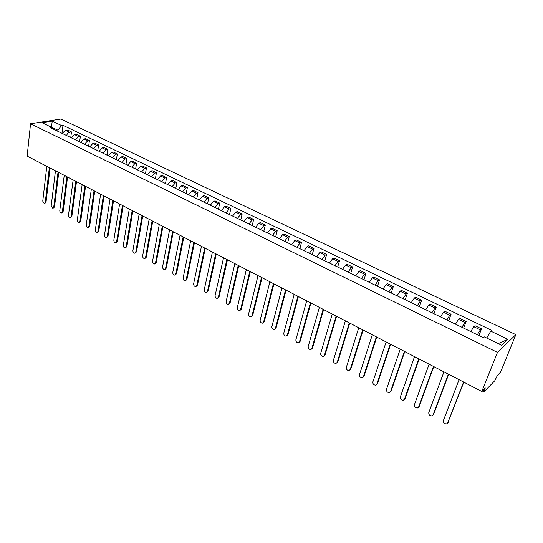 <?xml version="1.0" encoding="UTF-8"?>
<svg xmlns="http://www.w3.org/2000/svg" width="543" height="543" viewBox="0 0 543 543"><rect width="100%" height="100%" fill="white"/><g stroke="black" fill="none" stroke-linecap="round" stroke-linejoin="round"><path stroke-width="0.81" d="M481.811 391.455L485.259 387.906L484.2 391.666L494.816 380.684L497.354 375.471L500.537 372.199L515.85 334.637L60.979 119.026L30.551 123.763L497.469 352.393L481.811 391.455L27.15 156.133L30.551 123.763M515.85 334.637L497.469 352.393M477.324 334.746L480.358 329.873L481.526 328.861L474.989 325.719L473.808 326.716L470.767 331.563M478.953 335.533L481.526 328.861M461.91 327.266L464.951 322.461L466.152 321.476L459.731 318.395L458.516 319.359L455.468 324.144M463.661 328.115L466.152 321.476M446.774 319.922L449.821 315.178L451.057 314.227L444.758 311.2L443.502 312.137L440.448 316.861M448.647 320.838L451.057 314.227M431.909 312.714L434.97 308.03L436.239 307.107L430.049 304.134L428.766 305.044L425.698 309.707M433.905 313.684L436.239 307.107M417.316 305.641L420.384 301.012L421.68 300.116L415.599 297.197L414.289 298.08L411.214 302.682M419.427 306.666L421.68 300.116M402.981 298.684L406.049 294.116L407.379 293.254L401.406 290.383L400.069 291.238L396.987 295.779M405.2 299.763L407.379 293.254M388.897 291.856L391.978 287.342L393.336 286.507L387.464 283.684L386.093 284.512L383.012 289.005M391.225 292.982L393.336 286.507M375.064 285.143L378.145 280.683L379.53 279.876L373.76 277.106L372.369 277.907L369.281 282.34M377.494 286.324L379.53 279.876M361.468 278.552L364.557 274.147L365.962 273.36L360.294 270.638L358.875 271.412L355.78 275.796M363.993 279.781L365.962 273.36M348.104 272.07L351.199 267.719L352.631 266.959L347.058 264.278L345.613 265.032L342.518 269.362M350.724 273.346L352.631 266.959M334.97 265.703L338.065 261.4L339.524 260.66L334.047 258.034L332.574 258.76L329.479 263.036M337.685 267.02L339.524 260.66M322.06 259.439L325.155 255.19L326.635 254.47L321.252 251.884L319.759 252.59L316.657 256.819M324.857 260.796L326.635 254.47M309.361 253.282L312.463 249.081L313.969 248.389L308.668 245.843L307.155 246.522L304.053 250.71M312.245 254.681L313.969 248.389M296.878 247.228L299.98 243.074L301.508 242.402L296.295 239.897L294.761 240.563L291.659 244.696M299.845 248.667L301.508 242.402M284.6 241.268L287.702 237.162L289.249 236.517L284.125 234.053L282.57 234.691L279.462 238.784M287.641 242.748L289.249 236.517M272.518 235.411L275.627 231.352L277.188 230.727L272.145 228.304L270.577 228.922L267.468 232.961M275.64 236.924L277.188 230.727M260.64 229.648L263.742 225.637L265.323 225.026L260.362 222.644L258.773 223.241L255.672 227.239M263.83 231.196L265.323 225.026M248.945 223.981L252.054 220.01L253.656 219.42L248.769 217.078L247.16 217.655L244.058 221.612M252.21 225.562L253.656 219.42M237.44 218.401L240.549 214.471L242.164 213.901L237.359 211.594L235.737 212.157L232.628 216.066M240.773 220.017L242.164 213.901M226.119 212.91L229.221 209.021L230.856 208.471L226.126 206.204L224.49 206.747L221.388 210.609M229.513 214.553L230.856 208.471M214.98 207.507L218.076 203.659L219.732 203.13L215.069 200.89L213.413 201.419L210.317 205.24M218.429 209.177L219.732 203.13M204.005 202.186L207.107 198.378L208.77 197.862L204.188 195.663L202.519 196.172L199.417 199.96M207.521 203.89L208.77 197.862M193.206 196.946L196.301 193.186L197.985 192.684L193.471 190.518L191.781 191.007L188.686 194.754M196.776 198.677L197.985 192.684M182.57 191.788L185.665 188.061L187.362 187.579L182.916 185.448L181.213 185.923L178.118 189.629M186.195 193.546L187.362 187.579M172.097 186.711L175.192 183.025L176.896 182.557L172.518 180.452L170.807 180.914L167.712 184.579M175.776 188.496L176.896 182.557M161.78 181.708L164.875 178.056L166.592 177.609L162.276 175.538L160.558 175.98L157.463 179.611M165.513 183.514L166.592 177.609M151.626 176.78L154.707 173.169L156.438 172.735L152.189 170.692L150.459 171.12L147.37 174.717M155.407 178.613L156.438 172.735M141.614 171.921L144.696 168.35L146.44 167.93L142.252 165.92L140.508 166.334L137.427 169.891M145.443 173.78L146.44 167.93M131.752 167.142L134.834 163.606L136.585 163.199L132.458 161.217L130.707 161.617L127.625 165.14M135.628 169.022L136.585 163.199M122.039 162.432L125.114 158.923L126.879 158.536L122.813 156.581L121.048 156.968L117.974 160.457M125.956 164.325L126.879 158.536M112.462 157.782L115.537 154.314L117.308 153.94L113.304 152.013L111.525 152.386L108.457 155.841M116.419 159.703L117.308 153.94M103.027 153.207L106.095 149.773L107.874 149.406L103.93 147.513L102.145 147.872L99.077 151.293M107.025 155.149L107.874 149.406M93.729 148.701L96.79 145.293L98.582 144.947L94.686 143.074L92.894 143.42L89.833 146.807M97.767 150.655L98.582 144.947M84.559 144.255L87.62 140.881L89.419 140.542L85.577 138.703L83.778 139.035L80.717 142.388M88.631 146.23L89.419 140.542M75.518 139.87L78.579 136.531L80.384 136.205L76.597 134.386L74.791 134.712C73.359 135.092 72.341 136.198 71.737 138.031M79.631 141.866L80.384 136.205M66.613 135.546C67.21 133.714 68.228 132.614 69.66 132.241L71.472 131.922L67.739 130.13L65.927 130.442C64.495 130.815 63.477 131.908 62.879 133.734M70.753 137.555L71.472 131.922M498.325 343.658L486.752 338.051M486.847 337.794L490.757 331.135L507.888 339.348L501.691 345.287L484.329 336.877L483.413 337.698L49.956 127.469L51.402 127.232L42.015 122.691L52.23 121.089L61.576 125.562L57.904 130.157L51.157 127.116M490.757 331.135L491.639 330.348L62.981 125.338L61.576 125.562M51.47 127.32L52.23 121.089M57.768 131.257L57.904 130.157M62.004 133.313L62.981 125.338M52.562 128.732L51.402 127.232M507.888 339.348L498.542 343.454M463.858 382.163L447.622 423.16M459.079 379.686L443.393 420.52C443.217 422.658 444.249 423.791 446.495 423.934L447.751 422.902L463.586 382.021M448.681 374.303L433.606 414.343L432.914 415.171M443.957 371.86L428.787 412.524C428.617 414.628 429.622 415.755 431.814 415.904L433.063 414.866L448.382 374.154M433.776 366.593L419.196 406.463L418.463 407.318M429.106 364.177L414.438 404.664C414.275 406.741 415.259 407.854 417.384 408.01L418.639 406.965L433.457 366.43M419.135 359.018L405.037 398.718L404.27 399.607M414.526 356.629L400.34 396.947C400.184 398.99 401.141 400.096 403.218 400.259L404.474 399.207L418.802 358.842M404.759 351.572L391.123 391.109L390.322 392.026M400.205 349.217L386.487 389.365C386.338 391.374 387.274 392.467 389.297 392.643L390.546 391.584L404.406 351.389M390.641 344.269L377.453 383.63L376.618 384.566M386.141 341.934L372.878 381.912C372.736 383.894 373.645 384.98 375.613 385.157L376.869 384.098L390.261 344.072M376.767 337.088L364.014 376.279L363.152 377.242M372.322 334.787L359.5 374.589C359.357 376.543 360.253 377.616 362.174 377.799L363.416 376.733L376.367 336.877M363.131 330.029L350.805 369.057L349.909 370.034M358.74 327.755L346.346 367.387C346.217 369.315 347.086 370.374 348.959 370.57L350.201 369.498L362.717 329.811M349.733 323.092L337.821 361.95L336.898 362.955M345.389 320.845L333.409 360.308C333.287 362.208 334.142 363.26 335.968 363.457L337.203 362.378L349.305 322.868M336.565 316.277L325.053 354.966L324.103 355.984M332.268 314.058L320.696 353.344C320.58 355.217 321.408 356.262 323.194 356.466L324.422 355.387L336.117 316.046M323.614 309.578L312.49 348.097L311.519 349.129M319.372 307.379L308.186 346.495C308.078 348.348 308.892 349.38 310.63 349.59L311.858 348.504L323.153 309.334M310.888 302.987L300.143 341.343L299.139 342.382M306.693 300.815L295.887 339.762C295.786 341.588 296.58 342.613 298.277 342.823L299.492 341.737L310.406 302.743M298.372 296.512L287.987 334.692L286.969 335.75M294.218 294.36L283.785 333.137C283.69 334.943 284.471 335.954 286.127 336.171L287.335 335.079L297.876 296.254M286.059 290.138L276.034 328.155L274.996 329.221M281.953 288.014L271.88 326.614C271.792 328.4 272.552 329.404 274.174 329.621L275.369 328.529L285.55 289.874M273.95 283.874L264.271 321.721L263.212 322.793M269.891 281.769L260.165 320.2C260.077 321.965 260.83 322.956 262.412 323.18L263.599 322.087L273.428 283.602M262.038 277.704L252.692 315.388L251.619 316.474M258.02 275.627L248.633 313.888C248.558 315.632 249.291 316.617 250.839 316.84L252.013 315.741L261.502 277.425M250.316 271.636L241.302 309.157L240.21 310.243M246.346 269.586L237.291 307.677C237.216 309.401 237.936 310.372 239.449 310.603L240.617 309.503L249.766 271.357M238.784 265.67L230.083 303.021L228.983 304.114M234.854 263.633L226.119 301.562C226.051 303.265 226.757 304.229 228.236 304.46L229.39 303.354L238.221 265.378M227.436 259.798L219.039 296.98L217.926 298.08M223.546 257.782L215.116 295.541C215.055 297.225 215.747 298.182 217.193 298.412L218.347 297.306L226.865 259.5M216.263 254.015L208.173 291.034L207.046 292.134M212.415 252.02L204.29 289.616C204.236 291.279 204.915 292.222 206.326 292.453L207.467 291.353L215.68 253.71M205.268 248.321L197.462 285.177L196.342 286.283M201.46 246.352L193.627 283.772C193.579 285.421 194.245 286.358 195.629 286.595L196.756 285.489L204.67 248.015M194.435 242.721L186.921 279.414L185.76 280.541M190.668 240.766L183.127 278.023C183.079 279.652 183.738 280.588 185.095 280.819L186.208 279.713L193.831 242.402M183.778 237.203L176.536 273.733L175.355 274.873M180.045 235.268L172.783 272.362C172.742 273.977 173.387 274.901 174.717 275.131L175.817 274.025L183.161 236.884M173.278 231.766L166.307 268.133L165.106 269.287M169.586 229.859L162.595 266.783C162.561 268.378 163.192 269.294 164.488 269.532L165.581 268.418L172.654 231.447M162.941 226.417L156.228 262.622L155.006 263.789M159.289 224.524L152.556 261.285C152.522 262.866 153.146 263.776 154.422 264.007L155.502 262.9L162.309 226.092M152.759 221.144L146.305 257.192L145.062 258.366M149.142 219.27L142.666 255.875C142.639 257.436 143.25 258.339 144.499 258.57L145.565 257.463L152.115 220.811M142.728 215.951L136.517 251.843L135.261 253.024M139.144 214.098L132.92 250.54C132.899 252.088 133.497 252.977 134.725 253.214L135.777 252.101L142.076 215.619M132.845 210.84L126.879 246.57L125.603 247.757M129.295 209.001L123.315 245.28C123.295 246.814 123.885 247.696 125.087 247.934L126.132 246.821L132.187 210.494M123.105 205.797L117.376 241.37L116.087 242.565M119.589 203.978L113.847 240.094C113.833 241.615 114.417 242.49 115.591 242.728L116.623 241.615L122.44 205.451M113.507 200.829L108.003 236.246L106.706 237.44M110.025 199.03L104.514 234.99C104.507 236.49 105.077 237.359 106.231 237.596L107.256 236.483L112.835 200.482M104.052 195.935L98.772 231.196L97.462 232.397M100.604 194.15L95.317 229.947C95.31 231.44 95.873 232.302 97.007 232.54L98.018 231.427L103.367 195.582M94.733 191.116L89.67 226.214L88.346 227.422M91.319 189.344L86.249 224.985C86.249 226.458 86.805 227.313 87.912 227.551L88.909 226.445L94.041 190.756M85.543 186.358L80.69 221.306L79.366 222.515M82.163 184.606L77.303 220.091C77.31 221.551 77.853 222.399 78.945 222.637L79.93 221.524L84.844 185.998M76.488 181.667L71.839 216.46L70.502 217.675M73.135 179.937L68.486 215.259C68.493 216.711 69.036 217.553 70.101 217.784L71.072 216.677L75.782 181.308M67.556 177.045L63.11 211.689L61.766 212.897M64.237 175.328L59.791 210.501C59.798 211.933 60.334 212.775 61.379 213.005L62.343 211.899L66.843 176.679M58.753 172.491L54.497 206.978L53.153 208.193M55.461 170.787L51.212 205.804L52.78 208.288L53.73 207.182L58.033 172.117M50.065 167.997L46.006 202.335L44.655 203.544M46.807 166.307L42.748 201.168L44.302 203.639L45.232 202.532L49.345 167.624M74.791 134.712L78.579 136.531M83.778 139.035L87.62 140.881M92.894 143.42L96.79 145.293M102.145 147.872L106.095 149.773M111.525 152.386L115.537 154.314M121.048 156.968L125.114 158.923M130.707 161.617L134.834 163.606M140.508 166.334L144.696 168.35M150.459 171.12L154.707 173.169M160.558 175.98L164.875 178.056M170.807 180.914L175.192 183.025M181.213 185.923L185.665 188.061M191.781 191.007L196.301 193.186M202.519 196.172L207.107 198.378M213.413 201.419L218.076 203.659M224.49 206.747L229.221 209.021M235.737 212.157L240.549 214.471M247.16 217.655L252.054 220.01M258.773 223.241L263.742 225.637M270.577 228.922L275.627 231.352M282.57 234.691L287.702 237.162M294.761 240.563L299.98 243.074M307.155 246.522L312.463 249.081M319.759 252.59L325.155 255.19M332.574 258.76L338.065 261.4M345.613 265.032L351.199 267.719M358.875 271.412L364.557 274.147M372.369 277.907L378.145 280.683M386.093 284.512L391.978 287.342M400.069 291.238L406.049 294.116M414.289 298.08L420.384 301.012M428.766 305.044L434.97 308.03M443.502 312.137L449.821 315.178M458.516 319.359L464.951 322.461M473.808 326.716L480.358 329.873M65.927 130.442L69.66 132.241M483.087 390.139L484.146 390.682M447.751 422.902L448.274 422.366M433.063 414.866L433.606 414.343M418.639 406.965L419.196 406.463M404.474 399.207L405.037 398.718M390.546 391.584L391.123 391.109M376.869 384.098L377.453 383.63M363.416 376.733L364.014 376.279M350.201 369.498L350.805 369.057M337.203 362.378L337.821 361.95M324.422 355.387L325.053 354.966M311.858 348.504L312.49 348.097M299.492 341.737L300.143 341.343M287.335 335.079L287.987 334.692M275.369 328.529L276.034 328.155M263.599 322.087L264.271 321.721M252.013 315.741L252.692 315.388M240.617 309.503L241.302 309.157M229.39 303.354L230.083 303.021M218.347 297.306L219.039 296.98M207.467 291.353L208.173 291.034M196.756 285.489L197.462 285.177M186.208 279.713L186.921 279.414M175.817 274.025L176.536 273.733M165.581 268.418L166.307 268.133M155.502 262.9L156.228 262.622M145.565 257.463L146.305 257.192M135.777 252.101L136.517 251.843M126.132 246.821L126.879 246.57M116.623 241.615L117.376 241.37M107.256 236.483L108.003 236.246M98.018 231.427L98.772 231.196M88.909 226.445L89.67 226.214M79.93 221.524L80.69 221.306M71.072 216.677L71.839 216.46M62.343 211.899L63.11 211.689M53.73 207.182L54.497 206.978M45.232 202.532L46.006 202.335M483.908 391.829L482.265 390.98"/></g></svg>
